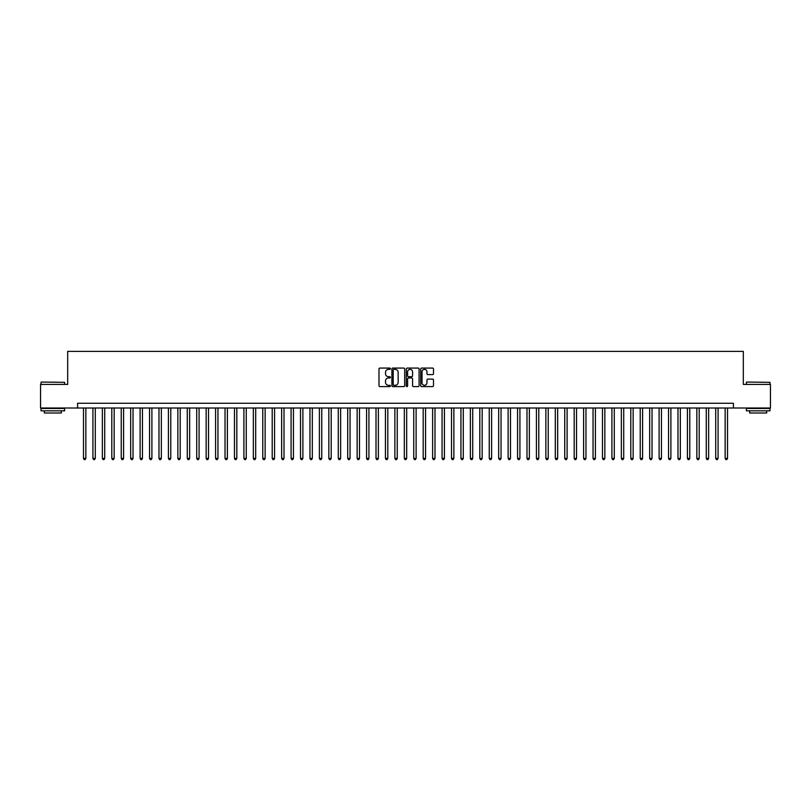 <?xml version="1.0" encoding="UTF-8"?>
<svg xmlns="http://www.w3.org/2000/svg" width="811" height="811" viewBox="0 0 811 811"><rect width="100%" height="100%" fill="white"/><g stroke="black" fill="none" stroke-linecap="round" stroke-linejoin="round"><path stroke-width="1.22" d="M390.405 368.721A0.649 0.649 0 0 0 389.756 368.072L379.913 368.072A0.923 0.923 0 0 0 378.99 368.995L378.99 385.671A0.923 0.923 0 0 0 379.913 386.594L389.756 386.594A0.649 0.649 0 0 0 390.405 385.945A0.649 0.649 0 0 0 389.756 385.296L388.479 385.296A2.96 2.96 0 0 1 385.519 382.336L385.519 380.947A2.96 2.96 0 0 1 388.479 377.977L389.756 377.977A0.649 0.649 0 0 0 390.405 377.328A0.649 0.649 0 0 0 389.756 376.689L388.479 376.689A2.96 2.96 0 0 1 385.519 373.719L385.519 372.33A2.96 2.96 0 0 1 388.479 369.37L389.756 369.37A0.649 0.649 0 0 0 390.405 368.721M432.567 374.601A0.923 0.923 0 0 0 433.5 373.678L433.5 368.995A0.923 0.923 0 0 0 432.567 368.072L421.639 368.072A0.923 0.923 0 0 0 420.716 368.995L420.716 385.671A0.923 0.923 0 0 0 421.639 386.594L432.567 386.594A0.923 0.923 0 0 0 433.5 385.671L433.5 380.014A0.923 0.923 0 0 0 432.567 379.092L427.894 379.092A0.923 0.923 0 0 0 426.961 380.014L426.961 382.822A2.474 2.474 0 0 1 424.488 385.296A2.474 2.474 0 0 1 422.014 382.822L422.014 371.844A2.474 2.474 0 0 1 424.488 369.37A2.474 2.474 0 0 1 426.961 371.844L426.961 373.678A0.923 0.923 0 0 0 427.894 374.601L432.567 374.601M77.592 408.004L40.55 408.004L40.55 384.414L67.678 384.414L67.678 351.386L743.322 351.386L743.322 384.414L770.45 384.414L770.45 408.004L733.408 408.004L733.408 403.28L77.592 403.28L77.592 408.004L733.408 408.004M404.689 368.995A0.923 0.923 0 0 0 403.766 368.072L392.838 368.072A0.923 0.923 0 0 0 391.906 368.995L391.906 385.671A0.923 0.923 0 0 0 392.838 386.594L403.766 386.594A0.923 0.923 0 0 0 404.689 385.671L404.689 368.995M407.234 368.072L418.162 368.072A0.923 0.923 0 0 1 419.094 368.995L419.094 385.671A0.923 0.923 0 0 1 418.162 386.594L413.488 386.594A0.923 0.923 0 0 1 412.566 385.671L412.566 378.909A0.923 0.923 0 0 0 411.633 377.977L408.531 377.977A0.923 0.923 0 0 0 407.609 378.909L407.609 385.945A0.649 0.649 0 0 1 406.96 386.594A0.649 0.649 0 0 1 406.311 385.945L406.311 368.995A0.923 0.923 0 0 1 407.234 368.072M393.852 369.37A0.649 0.649 0 0 0 393.203 370.019L393.203 384.647A0.649 0.649 0 0 0 393.852 385.296L395.2 385.296A2.96 2.96 0 0 0 398.16 382.336L398.16 372.33A2.96 2.96 0 0 0 395.2 369.37L393.852 369.37M412.566 371.894A2.474 2.474 0 0 0 410.082 369.41A2.474 2.474 0 0 0 407.609 371.894L407.609 375.757A0.923 0.923 0 0 0 408.531 376.689L411.633 376.689A0.923 0.923 0 0 0 412.566 375.757L412.566 371.894M83.482 408.004L83.482 458.387L85.844 458.387L85.844 408.004M85.844 458.387L85.135 459.614L84.192 459.614L83.482 458.387M41.3 382.052L64.616 382.336L41.3 382.052M52.816 410.832L41.026 410.832L41.026 408.47L64.616 408.47L64.616 410.832L52.816 410.832M61.312 410.832L61.312 413.002L44.321 413.002L44.321 410.832M746.667 382.052L769.974 382.336L746.667 382.052M758.184 410.832L746.384 410.832L746.384 408.47L769.974 408.47L769.974 410.832L758.184 410.832M766.679 410.832L766.679 413.002L749.688 413.002L749.688 410.832M92.92 408.004L92.92 458.387L95.282 458.387L95.282 408.004M95.282 458.387L94.573 459.614L93.63 459.614L92.92 458.387M102.358 408.004L102.358 458.387L104.72 458.387L104.72 408.004M104.72 458.387L104.011 459.614L103.068 459.614L102.358 458.387M111.796 408.004L111.796 458.387L114.158 458.387L114.158 408.004M114.158 458.387L113.449 459.614L112.506 459.614L111.796 458.387M121.234 408.004L121.234 458.387L123.586 458.387L123.586 408.004M123.586 458.387L122.887 459.614L121.934 459.614L121.234 458.387M130.662 408.004L130.662 458.387L133.024 458.387L133.024 408.004M133.024 458.387L132.315 459.614L131.372 459.614L130.662 458.387M140.1 408.004L140.1 458.387L142.462 458.387L142.462 408.004M142.462 458.387L141.753 459.614L140.81 459.614L140.1 458.387M149.538 408.004L149.538 458.387L151.9 458.387L151.9 408.004M151.9 458.387L151.191 459.614L150.248 459.614L149.538 458.387M158.976 408.004L158.976 458.387L161.338 458.387L161.338 408.004M161.338 458.387L160.629 459.614L159.686 459.614L158.976 458.387M168.414 408.004L168.414 458.387L170.776 458.387L170.776 408.004M170.776 458.387L170.067 459.614L169.124 459.614L168.414 458.387M177.852 408.004L177.852 458.387L180.204 458.387L180.204 408.004M180.204 458.387L179.505 459.614L178.552 459.614L177.852 458.387M187.28 408.004L187.28 458.387L189.642 458.387L189.642 408.004M189.642 458.387L188.933 459.614L187.99 459.614L187.28 458.387M196.718 408.004L196.718 458.387L199.08 458.387L199.08 408.004M199.08 458.387L198.371 459.614L197.428 459.614L196.718 458.387M206.156 408.004L206.156 458.387L208.518 458.387L208.518 408.004M208.518 458.387L207.809 459.614L206.866 459.614L206.156 458.387M215.594 408.004L215.594 458.387L217.956 458.387L217.956 408.004M217.956 458.387L217.247 459.614L216.304 459.614L215.594 458.387M225.032 408.004L225.032 458.387L227.394 458.387L227.394 408.004M227.394 458.387L226.685 459.614L225.742 459.614L225.032 458.387M234.47 408.004L234.47 458.387L236.822 458.387L236.822 408.004M236.822 458.387L236.123 459.614L235.17 459.614L234.47 458.387M243.898 408.004L243.898 458.387L246.26 458.387L246.26 408.004M246.26 458.387L245.551 459.614L244.608 459.614L243.898 458.387M253.336 408.004L253.336 458.387L255.698 458.387L255.698 408.004M255.698 458.387L254.989 459.614L254.046 459.614L253.336 458.387M262.774 408.004L262.774 458.387L265.136 458.387L265.136 408.004M265.136 458.387L264.427 459.614L263.484 459.614L262.774 458.387M272.212 408.004L272.212 458.387L274.574 458.387L274.574 408.004M274.574 458.387L273.865 459.614L272.922 459.614L272.212 458.387M281.65 408.004L281.65 458.387L284.012 458.387L284.012 408.004M284.012 458.387L283.303 459.614L282.36 459.614L281.65 458.387M291.088 408.004L291.088 458.387L293.44 458.387L293.44 408.004M293.44 458.387L292.741 459.614L291.788 459.614L291.088 458.387M300.516 408.004L300.516 458.387L302.878 458.387L302.878 408.004M302.878 458.387L302.168 459.614L301.226 459.614L300.516 458.387M309.954 408.004L309.954 458.387L312.316 458.387L312.316 408.004M312.316 458.387L311.606 459.614L310.664 459.614L309.954 458.387M319.392 408.004L319.392 458.387L321.754 458.387L321.754 408.004M321.754 458.387L321.044 459.614L320.102 459.614L319.392 458.387M328.83 408.004L328.83 458.387L331.192 458.387L331.192 408.004M331.192 458.387L330.482 459.614L329.54 459.614L328.83 458.387M338.268 408.004L338.268 458.387L340.63 458.387L340.63 408.004M340.63 458.387L339.921 459.614L338.978 459.614L338.268 458.387M347.706 408.004L347.706 458.387L350.058 458.387L350.058 408.004M350.058 458.387L349.359 459.614L348.406 459.614L347.706 458.387M357.134 408.004L357.134 458.387L359.496 458.387L359.496 408.004M359.496 458.387L358.786 459.614L357.844 459.614L357.134 458.387M366.572 408.004L366.572 458.387L368.934 458.387L368.934 408.004M368.934 458.387L368.224 459.614L367.282 459.614L366.572 458.387M376.01 408.004L376.01 458.387L378.372 458.387L378.372 408.004M378.372 458.387L377.662 459.614L376.72 459.614L376.01 458.387M385.448 408.004L385.448 458.387L387.81 458.387L387.81 408.004M387.81 458.387L387.1 459.614L386.158 459.614L385.448 458.387M394.886 408.004L394.886 458.387L397.248 458.387L397.248 408.004M397.248 458.387L396.538 459.614L395.596 459.614L394.886 458.387M404.324 408.004L404.324 458.387L406.676 458.387L406.676 408.004M406.676 458.387L405.976 459.614L405.024 459.614L404.324 458.387M413.752 408.004L413.752 458.387L416.114 458.387L416.114 408.004M416.114 458.387L415.404 459.614L414.462 459.614L413.752 458.387M423.19 408.004L423.19 458.387L425.552 458.387L425.552 408.004M425.552 458.387L424.842 459.614L423.9 459.614L423.19 458.387M432.628 408.004L432.628 458.387L434.99 458.387L434.99 408.004M434.99 458.387L434.28 459.614L433.338 459.614L432.628 458.387M442.066 408.004L442.066 458.387L444.428 458.387L444.428 408.004M444.428 458.387L443.718 459.614L442.776 459.614L442.066 458.387M451.504 408.004L451.504 458.387L453.866 458.387L453.866 408.004M453.866 458.387L453.156 459.614L452.214 459.614L451.504 458.387M460.942 408.004L460.942 458.387L463.294 458.387L463.294 408.004M463.294 458.387L462.594 459.614L461.641 459.614L460.942 458.387M470.37 408.004L470.37 458.387L472.732 458.387L472.732 408.004M472.732 458.387L472.022 459.614L471.079 459.614L470.37 458.387M479.808 408.004L479.808 458.387L482.17 458.387L482.17 408.004M482.17 458.387L481.46 459.614L480.517 459.614L479.808 458.387M489.246 408.004L489.246 458.387L491.608 458.387L491.608 408.004M491.608 458.387L490.898 459.614L489.956 459.614L489.246 458.387M498.684 408.004L498.684 458.387L501.046 458.387L501.046 408.004M501.046 458.387L500.336 459.614L499.394 459.614L498.684 458.387M508.122 408.004L508.122 458.387L510.484 458.387L510.484 408.004M510.484 458.387L509.774 459.614L508.832 459.614L508.122 458.387M517.56 408.004L517.56 458.387L519.912 458.387L519.912 408.004M519.912 458.387L519.212 459.614L518.259 459.614L517.56 458.387M526.988 408.004L526.988 458.387L529.35 458.387L529.35 408.004M529.35 458.387L528.64 459.614L527.697 459.614L526.988 458.387M536.426 408.004L536.426 458.387L538.788 458.387L538.788 408.004M538.788 458.387L538.078 459.614L537.135 459.614L536.426 458.387M545.864 408.004L545.864 458.387L548.226 458.387L548.226 408.004M548.226 458.387L547.516 459.614L546.573 459.614L545.864 458.387M555.302 408.004L555.302 458.387L557.664 458.387L557.664 408.004M557.664 458.387L556.954 459.614L556.011 459.614L555.302 458.387M564.74 408.004L564.74 458.387L567.102 458.387L567.102 408.004M567.102 458.387L566.392 459.614L565.449 459.614L564.74 458.387M574.178 408.004L574.178 458.387L576.53 458.387L576.53 408.004M576.53 458.387L575.83 459.614L574.877 459.614L574.178 458.387M583.606 408.004L583.606 458.387L585.968 458.387L585.968 408.004M585.968 458.387L585.258 459.614L584.315 459.614L583.606 458.387M593.044 408.004L593.044 458.387L595.406 458.387L595.406 408.004M595.406 458.387L594.696 459.614L593.753 459.614L593.044 458.387M602.482 408.004L602.482 458.387L604.844 458.387L604.844 408.004M604.844 458.387L604.134 459.614L603.191 459.614L602.482 458.387M611.92 408.004L611.92 458.387L614.282 458.387L614.282 408.004M614.282 458.387L613.572 459.614L612.629 459.614L611.92 458.387M621.358 408.004L621.358 458.387L623.72 458.387L623.72 408.004M623.72 458.387L623.01 459.614L622.067 459.614L621.358 458.387M630.796 408.004L630.796 458.387L633.148 458.387L633.148 408.004M633.148 458.387L632.448 459.614L631.495 459.614L630.796 458.387M640.224 408.004L640.224 458.387L642.586 458.387L642.586 408.004M642.586 458.387L641.876 459.614L640.933 459.614L640.224 458.387M649.662 408.004L649.662 458.387L652.024 458.387L652.024 408.004M652.024 458.387L651.314 459.614L650.371 459.614L649.662 458.387M659.1 408.004L659.1 458.387L661.462 458.387L661.462 408.004M661.462 458.387L660.752 459.614L659.809 459.614L659.1 458.387M668.538 408.004L668.538 458.387L670.9 458.387L670.9 408.004M670.9 458.387L670.19 459.614L669.247 459.614L668.538 458.387M677.976 408.004L677.976 458.387L680.338 458.387L680.338 408.004M680.338 458.387L679.628 459.614L678.685 459.614L677.976 458.387M687.414 408.004L687.414 458.387L689.766 458.387L689.766 408.004M689.766 458.387L689.066 459.614L688.113 459.614L687.414 458.387M696.842 408.004L696.842 458.387L699.204 458.387L699.204 408.004M699.204 458.387L698.494 459.614L697.551 459.614L696.842 458.387M706.28 408.004L706.28 458.387L708.642 458.387L708.642 408.004M708.642 458.387L707.932 459.614L706.989 459.614L706.28 458.387M715.718 408.004L715.718 458.387L718.08 458.387L718.08 408.004M718.08 458.387L717.37 459.614L716.427 459.614L715.718 458.387M725.156 408.004L725.156 458.387L727.518 458.387L727.518 408.004M727.518 458.387L726.808 459.614L725.865 459.614L725.156 458.387M41.026 384.414L41.026 382.336M64.616 384.414L64.616 382.336M746.384 384.414L746.384 382.336M769.974 384.414L769.974 382.336"/></g></svg>
